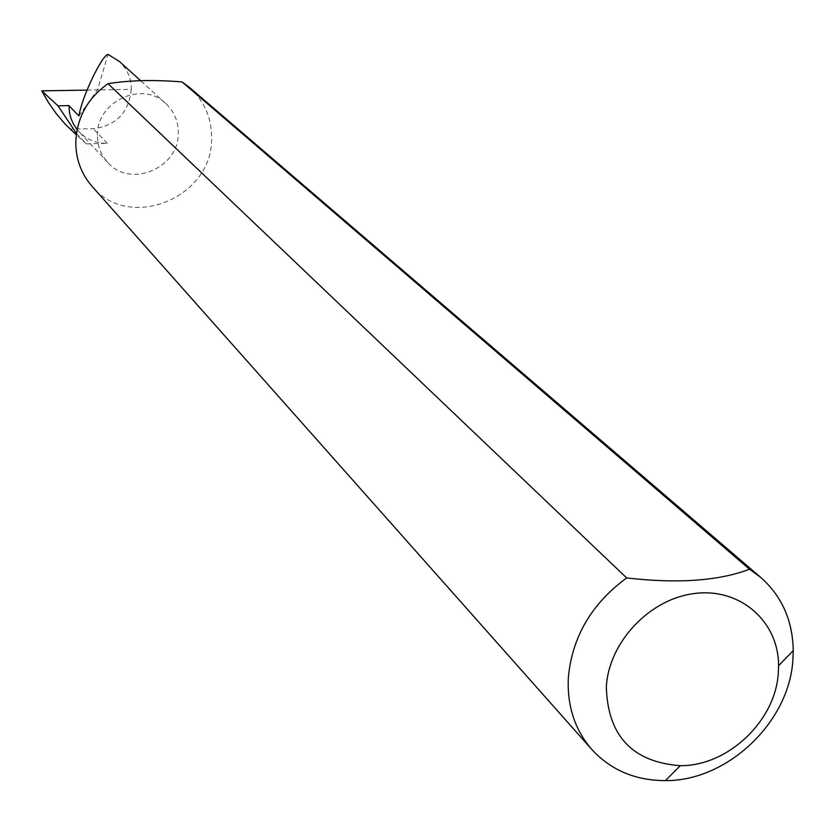 <?xml version="1.0" encoding="UTF-8"?>
<svg xmlns="http://www.w3.org/2000/svg" width="835" height="835" viewBox="0 0 835 835"><rect width="100%" height="100%" fill="white"/><g stroke="black" fill="none" stroke-linecap="round" stroke-linejoin="round"><path stroke-width="0.63" stroke-dasharray="4.17 3.13" d="M97.444 135.322C96.401 101.453 142.409 80.139 165.758 103.477C174.15 111.399 178.325 121.263 178.283 133.036C179.139 168.138 130.208 188.689 107.788 162.439C100.889 154.861 97.444 145.822 97.444 135.322M189.284 87.268C204.272 100.732 211.704 117.714 211.589 138.224C212.883 197.864 129.039 231.973 91.975 186.236M86.997 90.096L131.304 89.355C131.439 78.615 127.431 69.284 119.29 61.372M78.907 115.981L97.486 89.919L108.018 54.39M76.455 133.412L86.391 143.912L107.297 143.307C96.088 143.432 86.631 139.549 78.928 131.648L77.112 129.561M131.304 89.355C128.903 112.631 116.211 125.73 93.238 128.673L70.067 129.133M86.391 143.912L76.277 134.759M107.297 143.307L93.238 128.673M165.758 103.477L140.551 80.64M107.788 162.439L78.928 131.648"/><path stroke-width="1.25" d="M591.817 749.486L91.975 186.236C81.193 173.774 75.797 159.078 75.787 142.127C76.851 117.651 87.602 98.175 108.028 83.677C129.602 80.223 154.287 79.638 182.082 81.934L189.284 87.268L760.883 577.538C781.925 596.326 792.707 620.676 793.25 650.569L792.885 659.994C789.2 722.505 727.285 781.132 665.38 780.61C635.487 780.579 610.959 770.204 591.817 749.486C574.897 729.905 567.069 706.055 568.332 677.916C572.006 637.115 591.451 603.788 626.667 577.935C677.801 583.811 718.747 580.909 749.506 569.23L760.883 577.538M778.303 672.989L778.575 665.745C778.679 621.72 740.687 587.944 695.471 593.403C650.288 598.257 608.798 641.781 606.325 686.902C607.755 735.865 632.419 762.125 680.316 765.674C727.828 766.186 775.558 720.991 778.303 672.989M749.506 569.23L182.082 81.934M140.551 80.64L119.29 61.372L108.018 54.39C101.943 55.11 81.715 97.371 78.907 115.981L68.919 105.565L58.022 105.847L76.455 133.412M58.022 105.847L41.75 90.858L86.997 90.096M77.112 129.561L73.115 123.423L70.954 118.351L69.555 112.986L68.919 105.565M626.667 577.935L108.028 83.677M76.277 134.759L65.328 124.29L56.477 113.915L48.587 102.726L41.75 90.858M778.575 665.745L793.25 650.569M680.316 765.674L665.38 780.61"/></g></svg>
